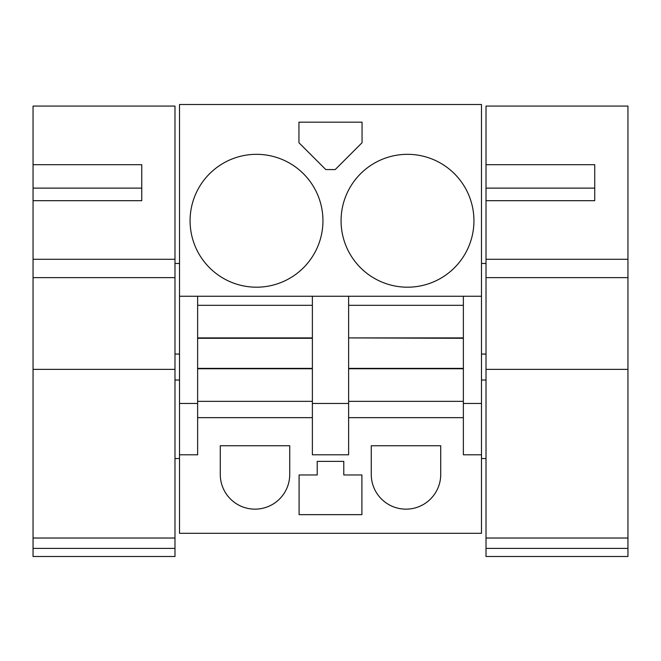 <?xml version="1.0" encoding="UTF-8"?>
<svg xmlns="http://www.w3.org/2000/svg" width="661" height="661" viewBox="0 0 661 661"><rect width="100%" height="100%" fill="white"/><g stroke="black" fill="none" stroke-linecap="round" stroke-linejoin="round"><path stroke-width="0.99" d="M197.631 296.26L179.511 296.26L179.511 104.504L481.489 104.504L481.489 296.26L197.631 296.26L197.631 305.316L312.38 305.316L312.38 403.458L348.62 403.458L348.62 401.343L463.369 401.343L463.369 454.801L481.489 454.801L481.489 403.458L463.369 403.458M197.631 305.316L197.631 403.458L179.511 403.458L179.511 296.26M481.489 454.801L481.489 533.311L179.511 533.311L179.511 403.458M197.631 403.458L197.631 454.801L179.511 454.801M348.62 296.26L348.62 305.316L463.369 305.316L463.369 401.343M312.38 296.26L312.38 305.316M312.38 403.458L312.38 454.801L348.62 454.801L348.62 403.458M463.369 417.653L348.62 417.653M463.369 296.26L463.369 305.316M481.489 403.458L481.489 296.26M473.937 220.766A66.439 66.439 0 0 0 407.507 154.327A66.439 66.439 0 0 0 341.068 220.766A66.439 66.439 0 0 0 407.507 287.196A66.439 66.439 0 0 0 473.937 220.766M362.054 142.726L362.054 122.169L298.946 122.169L298.946 142.726L325.79 169.571L335.21 169.571L362.054 142.726M190.079 220.766A66.439 66.439 0 0 0 256.518 287.196A66.439 66.439 0 0 0 322.948 220.766A66.439 66.439 0 0 0 256.518 154.327A66.439 66.439 0 0 0 190.079 220.766M312.38 417.653L197.631 417.653M440.722 474.424L440.722 445.737L371.267 445.737L371.267 474.424A34.727 34.727 0 0 0 405.994 509.152A34.727 34.727 0 0 0 440.722 474.424M343.786 474.97L343.786 461.378L317.214 461.378L317.214 474.97L299.094 474.97L299.094 514.655L361.906 514.655L361.906 474.97L343.786 474.97M220.278 474.424L220.278 445.737L289.733 445.737L289.733 474.424A34.727 34.727 0 0 1 255.006 509.152A34.727 34.727 0 0 1 220.278 474.424M33.05 538.029L33.05 106.082L174.983 106.082L174.983 556.496L33.05 556.496L33.05 538.029L174.983 538.029M33.05 188.121L33.05 200.688L141.76 200.688L141.76 188.121L33.05 188.121M33.05 164.688L141.76 164.688L141.76 200.688M33.05 259.294L174.983 259.294M33.05 548.399L174.983 548.399M486.017 538.029L486.017 106.082L627.95 106.082L627.95 556.496L486.017 556.496L486.017 538.029L627.95 538.029M486.017 188.121L486.017 200.688L594.735 200.688L594.735 188.121L486.017 188.121M486.017 164.688L594.735 164.688L594.735 200.688M486.017 259.294L627.95 259.294M486.017 548.399L627.95 548.399M197.631 401.343L312.38 401.343M197.631 337.911L312.38 337.911M197.631 368.755L312.38 368.755M348.62 305.316L348.62 337.911L463.369 337.911M348.62 337.911L463.369 338.292M463.369 368.755L348.62 368.755L348.62 338.292M348.62 368.755L348.62 401.343M33.05 369.367L174.983 369.367M33.05 277.637L174.983 277.637M486.017 369.367L627.95 369.367M486.017 277.637L627.95 277.637M197.631 338.292L312.38 338.292M197.631 368.375L312.38 368.375M348.62 368.375L463.369 368.375M179.511 263.458L174.983 263.458M179.511 354.056L174.983 354.056M179.511 458.544L174.983 458.544M179.511 380.025L174.983 380.025M486.017 354.056L481.489 354.056M486.017 263.458L481.489 263.458M486.017 380.025L481.489 380.025M486.017 458.544L481.489 458.544"/></g></svg>
